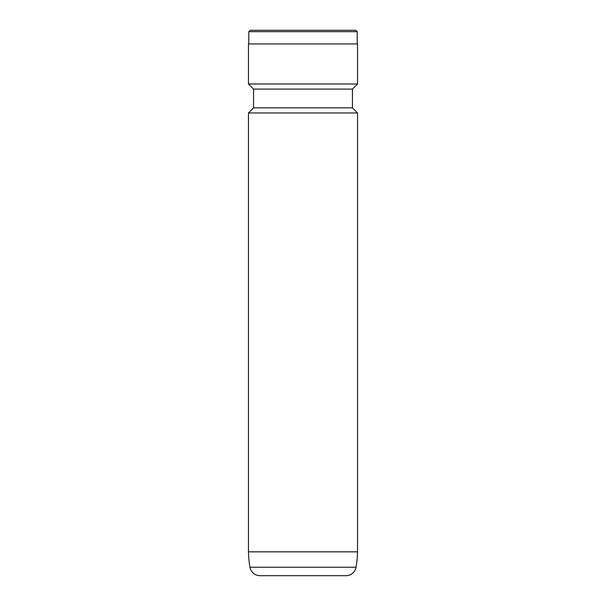 <?xml version="1.0" encoding="UTF-8"?>
<svg xmlns="http://www.w3.org/2000/svg" width="606" height="606" viewBox="0 0 606 606"><rect width="100%" height="100%" fill="white"/><g stroke="black" fill="none" stroke-linecap="round" stroke-linejoin="round"><path stroke-width="0.91" d="M249.96 567.231L356.04 567.231A10.226 10.226 0 0 1 345.965 575.7L260.035 575.7A10.226 10.226 0 0 1 249.96 567.231A102.262 102.262 0 0 1 248.46 551.839L357.54 551.839L357.54 112.958L248.46 112.958L248.46 551.839M356.04 567.231A102.262 102.262 0 0 0 357.54 551.839M248.46 112.958L253.573 107.845L352.427 107.845L357.54 112.958M352.427 107.845L352.427 89.097L357.54 83.992L357.54 43.935L248.46 43.935L248.46 83.992L357.54 83.992M253.573 107.845L253.573 89.097L352.427 89.097M253.573 89.097L248.46 83.992M357.199 43.935L357.199 31.663L248.801 31.663L248.801 43.935M248.801 31.663L250.164 30.3L355.836 30.3L357.199 31.663"/></g></svg>
